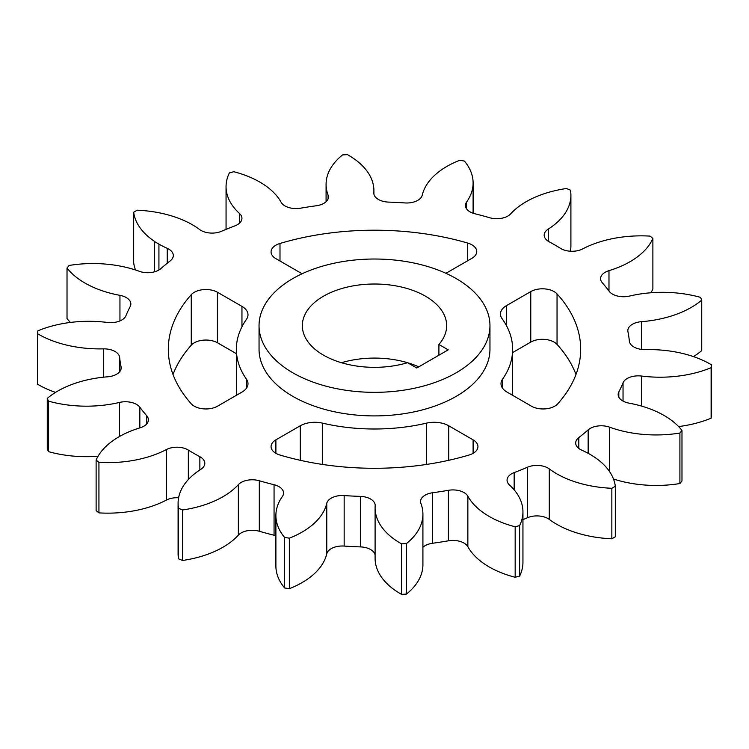<?xml version="1.0" encoding="UTF-8"?>
<svg xmlns="http://www.w3.org/2000/svg" width="749" height="749" viewBox="0 0 749 749"><rect width="100%" height="100%" fill="white"/><g stroke="black" fill="none" stroke-linecap="round" stroke-linejoin="round"><path stroke-width="1.12" d="M613.487 479.014A87.006 50.23 0 0 0 679.905 483.536A338.136 195.217 0 0 0 681.983 480.97L681.983 430.46A87.006 50.23 0 0 0 664.101 415.48A87.006 50.23 0 0 0 629.048 403.149A15.673 9.044 0 0 1 622.737 400.93A15.673 9.044 0 0 1 618.15 394.526A15.673 9.044 0 0 1 618.814 391.914A255.25 147.366 0 0 0 623.037 382.833A15.673 9.044 0 0 1 641.621 376.054A87.006 50.23 0 0 0 711.119 367.675A338.136 195.217 0 0 0 711.55 364.847A87.006 50.23 0 0 0 710.623 364.304A87.006 50.23 0 0 0 645.629 349.633A15.673 9.044 0 0 1 633.926 346.993A15.673 9.044 0 0 1 629.357 341.095A255.25 147.366 0 0 0 627.934 331.732A15.673 9.044 0 0 1 627.831 330.655A15.673 9.044 0 0 1 641.397 321.686A87.006 50.23 0 0 0 701.738 300.096A338.136 195.217 0 0 0 700.465 297.353A87.006 50.23 0 0 0 629.506 296.07A15.673 9.044 0 0 1 612.485 294.095A15.673 9.044 0 0 1 609.152 291.258A255.25 147.366 0 0 0 602.271 282.738A15.673 9.044 0 0 1 600.586 278.656A15.673 9.044 0 0 1 608.974 270.651A87.006 50.23 0 0 0 652.885 238.444A338.136 195.217 0 0 0 650.066 236.113A87.006 50.23 0 0 0 582.628 248.921A15.673 9.044 0 0 1 561.001 248.631A15.673 9.044 0 0 1 560.655 248.425A255.25 147.366 0 0 0 554.99 245.045A255.25 147.366 0 0 0 549.139 241.777A15.673 9.044 0 0 1 548.783 241.571A15.673 9.044 0 0 1 544.186 235.177A15.673 9.044 0 0 1 548.268 229.091A87.006 50.23 0 0 0 570.907 195.292A87.006 50.23 0 0 0 570.448 190.152A338.136 195.217 0 0 0 566.422 188.523A87.006 50.23 0 0 0 510.64 213.877A15.673 9.044 0 0 1 489.696 217.744A255.25 147.366 0 0 0 474.941 213.774A15.673 9.044 0 0 1 470.026 211.855A15.673 9.044 0 0 1 465.438 205.451A15.673 9.044 0 0 1 466.608 202.024A87.006 50.23 0 0 0 473.106 182.971A87.006 50.23 0 0 0 464.389 161.054A338.136 195.217 0 0 0 459.643 160.323A87.006 50.23 0 0 0 422.239 195.161A15.673 9.044 0 0 1 404.844 202.932A255.25 147.366 0 0 0 388.628 202.108A15.673 9.044 0 0 1 378.414 199.468A15.673 9.044 0 0 1 373.817 193.073A15.673 9.044 0 0 1 373.835 192.718A87.006 50.23 0 0 0 373.901 190.705A87.006 50.23 0 0 0 348.416 155.193A87.006 50.23 0 0 0 347.48 154.65A338.136 195.217 0 0 0 342.583 154.903A87.006 50.23 0 0 0 326.087 184.338A87.006 50.23 0 0 0 328.071 195.021A15.673 9.044 0 0 1 328.437 196.95A15.673 9.044 0 0 1 316.34 205.76A255.25 147.366 0 0 0 300.602 208.194A15.673 9.044 0 0 1 284.985 205.928A15.673 9.044 0 0 1 281.147 202.286A87.006 50.23 0 0 0 259.781 182.044A87.006 50.23 0 0 0 233.828 171.727A338.136 195.217 0 0 0 229.372 172.925A87.006 50.23 0 0 0 226.058 186.66A87.006 50.23 0 0 0 239.511 213.493A15.673 9.044 0 0 1 241.936 218.324A15.673 9.044 0 0 1 234.84 225.898A255.25 147.366 0 0 0 221.498 231.291A15.673 9.044 0 0 1 201.032 230.449A15.673 9.044 0 0 1 199.711 229.587A87.006 50.23 0 0 0 192.409 224.794L188.111 222.313A288.234 166.409 0 0 0 187.952 222.387A87.006 50.23 0 0 0 137.151 210.207A338.136 195.217 0 0 0 133.678 212.22A87.006 50.23 0 0 0 154.781 241.543A288.234 166.409 0 0 0 154.64 241.637L158.928 244.118A87.006 50.23 0 0 0 167.233 248.331A15.673 9.044 0 0 1 168.731 249.099A15.673 9.044 0 0 1 173.319 255.493A15.673 9.044 0 0 1 170.192 260.914A255.25 147.366 0 0 0 160.848 268.619A15.673 9.044 0 0 1 139.361 271.316A87.006 50.23 0 0 0 69.095 265.464A338.136 195.217 0 0 0 67.017 268.03A87.006 50.23 0 0 0 84.899 283.019A87.006 50.23 0 0 0 119.952 295.349A15.673 9.044 0 0 1 126.263 297.568A15.673 9.044 0 0 1 130.85 303.963A15.673 9.044 0 0 1 130.186 306.584A255.25 147.366 0 0 0 125.963 315.666A15.673 9.044 0 0 1 107.379 322.445A87.006 50.23 0 0 0 37.881 330.824A338.136 195.217 0 0 0 37.45 333.651A87.006 50.23 0 0 0 38.377 334.194A87.006 50.23 0 0 0 103.371 348.865A15.673 9.044 0 0 1 115.074 351.506A15.673 9.044 0 0 1 119.643 357.404A255.25 147.366 0 0 0 121.066 366.767A15.673 9.044 0 0 1 121.169 367.843A15.673 9.044 0 0 1 107.603 376.813A87.006 50.23 0 0 0 47.262 398.402A338.136 195.217 0 0 0 48.535 401.146A87.006 50.23 0 0 0 119.494 402.428A15.673 9.044 0 0 1 136.515 404.394A15.673 9.044 0 0 1 139.848 407.231A255.25 147.366 0 0 0 146.729 415.761A15.673 9.044 0 0 1 148.414 419.843A15.673 9.044 0 0 1 140.026 427.848A87.006 50.23 0 0 0 96.115 460.055A338.136 195.217 0 0 0 98.934 462.376A87.006 50.23 0 0 0 166.372 449.569A15.673 9.044 0 0 1 187.999 449.868A15.673 9.044 0 0 1 188.345 450.074A255.25 147.366 0 0 0 194.01 453.454A255.25 147.366 0 0 0 199.861 456.721A15.673 9.044 0 0 1 200.217 456.927A15.673 9.044 0 0 1 204.814 463.322A15.673 9.044 0 0 1 200.732 469.408A87.006 50.23 0 0 0 178.093 503.206A87.006 50.23 0 0 0 178.552 508.346A338.136 195.217 0 0 0 182.578 509.975A87.006 50.23 0 0 0 238.36 484.622A15.673 9.044 0 0 1 259.304 480.755A255.25 147.366 0 0 0 274.059 484.725A15.673 9.044 0 0 1 278.974 486.644A15.673 9.044 0 0 1 283.562 493.039A15.673 9.044 0 0 1 282.392 496.475A87.006 50.23 0 0 0 275.894 515.527A87.006 50.23 0 0 0 284.611 537.445A338.136 195.217 0 0 0 289.357 538.175A87.006 50.23 0 0 0 326.761 503.337A15.673 9.044 0 0 1 344.156 495.566A255.25 147.366 0 0 0 360.372 496.39A15.673 9.044 0 0 1 370.586 499.021A15.673 9.044 0 0 1 375.183 505.425A15.673 9.044 0 0 1 375.165 505.781A87.006 50.23 0 0 0 375.099 507.785A87.006 50.23 0 0 0 400.584 543.306A87.006 50.23 0 0 0 401.52 543.84A338.136 195.217 0 0 0 406.417 543.596A87.006 50.23 0 0 0 422.913 514.16A87.006 50.23 0 0 0 420.929 503.468A15.673 9.044 0 0 1 420.563 501.549A15.673 9.044 0 0 1 432.66 492.739A255.25 147.366 0 0 0 448.398 490.305A15.673 9.044 0 0 1 464.015 492.57A15.673 9.044 0 0 1 467.853 496.213A87.006 50.23 0 0 0 489.219 516.445A87.006 50.23 0 0 0 515.172 526.772A338.136 195.217 0 0 0 519.628 525.573A87.006 50.23 0 0 0 522.942 511.839A87.006 50.23 0 0 0 509.489 485.006A15.673 9.044 0 0 1 507.064 480.175A15.673 9.044 0 0 1 514.16 472.6A255.25 147.366 0 0 0 527.502 467.207A15.673 9.044 0 0 1 547.968 468.05A15.673 9.044 0 0 1 549.289 468.911A87.006 50.23 0 0 0 556.591 473.705A87.006 50.23 0 0 0 611.849 488.292A338.136 195.217 0 0 0 615.322 486.279A87.006 50.23 0 0 0 590.072 454.381A87.006 50.23 0 0 0 581.767 450.158A15.673 9.044 0 0 1 580.269 449.4A15.673 9.044 0 0 1 575.681 443.005A15.673 9.044 0 0 1 578.808 437.585A255.25 147.366 0 0 0 588.152 429.879A15.673 9.044 0 0 1 609.639 427.183A87.006 50.23 0 0 0 679.905 433.034A338.136 195.217 0 0 0 681.983 430.46M678.594 426.565A87.006 50.23 0 0 0 711.119 418.176A338.136 195.217 0 0 0 711.55 415.349L711.55 364.847M693.452 356.608A87.006 50.23 0 0 0 701.738 350.598L701.738 300.096M650.937 292.765A87.006 50.23 0 0 0 652.885 288.945L652.885 238.444M570.401 251.224A87.006 50.23 0 0 0 570.907 245.794L570.907 195.292M133.678 212.22L133.678 262.721A87.006 50.23 0 0 0 135.513 269.986M67.017 268.03L67.017 318.54A87.006 50.23 0 0 0 70.406 322.435M37.45 333.651L37.45 384.153A87.006 50.23 0 0 0 38.377 384.696A87.006 50.23 0 0 0 55.548 392.392M47.262 398.402L47.262 448.904A338.136 195.217 0 0 0 48.535 451.647A87.006 50.23 0 0 0 98.063 456.235M96.115 460.055L96.115 510.556A338.136 195.217 0 0 0 98.934 512.887A87.006 50.23 0 0 0 166.372 500.079L166.372 449.569M178.599 497.776A15.673 9.044 0 0 0 166.372 500.079M178.093 503.206L178.093 553.708A87.006 50.23 0 0 0 178.552 558.848A338.136 195.217 0 0 0 182.578 560.477A87.006 50.23 0 0 0 238.36 535.123L238.36 484.622M275.894 535.769A15.673 9.044 0 0 0 274.059 535.226A255.25 147.366 0 0 1 259.304 531.256A15.673 9.044 0 0 0 238.36 535.123M275.894 515.527L275.894 566.029A87.006 50.23 0 0 0 284.611 587.946A338.136 195.217 0 0 0 289.357 588.677A87.006 50.23 0 0 0 326.761 553.839L326.761 503.337M375.099 555A15.673 9.044 0 0 0 370.586 549.532A15.673 9.044 0 0 0 360.372 546.892A255.25 147.366 0 0 1 344.156 546.068A15.673 9.044 0 0 0 326.761 553.839M375.099 507.785L375.099 558.295A87.006 50.23 0 0 0 400.584 593.807A87.006 50.23 0 0 0 401.52 594.35A338.136 195.217 0 0 0 406.417 594.097A87.006 50.23 0 0 0 422.913 564.662L422.913 514.16M522.942 511.839L522.942 562.34A87.006 50.23 0 0 1 519.628 576.075A338.136 195.217 0 0 1 515.172 577.273A87.006 50.23 0 0 1 489.219 566.956A87.006 50.23 0 0 1 467.853 546.714A15.673 9.044 0 0 0 464.015 543.072A15.673 9.044 0 0 0 448.398 540.806A255.25 147.366 0 0 1 432.66 543.24A15.673 9.044 0 0 0 422.913 547.285M522.942 519.637A255.25 147.366 0 0 0 527.502 517.709L527.502 467.207M615.322 486.279L615.322 536.78A338.136 195.217 0 0 1 611.849 538.793A87.006 50.23 0 0 1 556.591 524.206A87.006 50.23 0 0 1 549.289 519.413A15.673 9.044 0 0 0 547.968 518.551A15.673 9.044 0 0 0 527.502 517.709M236.356 353.668L217.575 342.827A16.497 9.522 0 0 0 191.257 345.195A206.181 119.035 0 0 0 173.019 374.5M554.101 342.096A16.497 9.522 0 0 0 530.769 342.096L530.769 291.595A16.497 9.522 180 0 1 554.101 291.595A16.497 9.522 180 0 1 557.041 293.908L557.041 344.409A16.497 9.522 0 0 0 554.101 342.096M575.981 374.5A206.181 119.035 0 0 0 557.041 344.409M512.644 352.573L530.769 342.096M418.766 366.851A72.166 41.663 0 0 0 407.671 362.75M407.55 362.713A72.166 41.663 0 0 0 341.45 362.713M292.859 372.815A115.458 66.661 0 0 0 418.682 387.27A115.458 66.661 0 0 0 489.958 325.684A115.458 66.661 0 0 0 456.141 278.544A115.458 66.661 0 0 0 330.318 264.097A115.458 66.661 0 0 0 259.042 325.684A115.458 66.661 0 0 0 292.859 372.815M448.211 349.849L416.772 368.002L407.587 362.703A72.166 41.663 0 0 1 323.474 355.138A72.166 41.663 0 0 1 302.334 325.684A72.166 41.663 0 0 1 346.881 287.185A72.166 41.663 0 0 1 425.526 296.22A72.166 41.663 0 0 1 446.666 325.684A72.166 41.663 0 0 1 438.905 344.474L448.211 349.849M259.042 325.684L259.042 349.249A115.458 66.661 0 0 0 292.859 396.38A115.458 66.661 0 0 0 418.682 410.836A115.458 66.661 0 0 0 489.958 349.249L489.958 325.684M241.955 326.779L241.955 306.388L217.575 292.316L217.575 342.827M241.955 306.388A20.616 11.9 180 0 1 247.994 314.814A20.616 11.9 180 0 1 246.487 319.28A138.144 79.75 0 0 0 236.356 349.249A138.144 79.75 0 0 0 246.487 379.219A20.616 11.9 180 0 1 247.994 383.685A20.616 11.9 180 0 1 241.955 392.102L217.575 406.173A16.497 9.522 180 0 1 194.253 406.173A16.497 9.522 180 0 1 191.257 403.805A206.181 119.035 0 0 1 168.319 349.249A206.181 119.035 0 0 1 191.257 294.685A16.497 9.522 180 0 1 217.575 292.316M300.274 460.298L300.274 425.769L275.894 439.85L275.894 453.314A16.497 9.522 180 0 1 271.063 446.582A16.497 9.522 180 0 1 275.894 439.85M300.274 425.769A20.616 11.9 180 0 1 322.594 423.157A138.144 79.75 0 0 0 426.406 423.157A20.616 11.9 180 0 1 448.726 425.769L448.726 460.298M473.106 453.314L473.106 439.85L448.726 425.769M473.106 439.85A16.497 9.522 180 0 1 477.937 446.582A16.497 9.522 180 0 1 469.005 455.046A206.181 119.035 0 0 1 279.995 455.046A16.497 9.522 180 0 1 275.894 453.314M557.041 293.908A206.181 119.035 0 0 1 580.681 349.249A206.181 119.035 0 0 1 557.743 403.805A16.497 9.522 180 0 1 531.425 406.173L507.045 392.102A20.616 11.9 180 0 1 501.006 383.685A20.616 11.9 180 0 1 502.513 379.219A138.144 79.75 0 0 0 512.644 349.249A138.144 79.75 0 0 0 502.036 318.606A20.616 11.9 180 0 1 500.454 314.028A20.616 11.9 180 0 1 506.493 305.611L530.769 291.595M445.833 273.263A20.616 11.9 180 0 0 447.443 272.43L471.917 258.302A16.497 9.522 180 0 0 476.748 251.561A16.497 9.522 180 0 0 471.917 244.829A16.497 9.522 180 0 0 467.713 243.069A206.181 119.035 0 0 0 279.995 243.453L279.995 261.017M302.203 273.703A20.616 11.9 180 0 1 300.274 272.72L275.894 258.648A16.497 9.522 180 0 1 271.063 251.917A16.497 9.522 180 0 1 279.995 243.453M679.905 483.536L679.905 433.034M611.849 538.793L611.849 488.292M519.628 576.075L519.628 525.573M515.172 577.273L515.172 526.772M48.535 451.647L48.535 401.146M406.417 594.097L406.417 543.596M401.52 594.35L401.52 543.84M711.119 418.176L711.119 367.675M289.357 588.677L289.357 538.175M284.611 587.946L284.611 537.445M182.578 560.477L182.578 509.975M178.552 558.848L178.552 508.346M98.934 512.887L98.934 462.376M154.64 271.784L154.64 241.637M438.905 355.223L438.905 344.474M119.494 436.498L119.494 402.428M146.729 423.925L146.729 415.761M139.848 427.904L139.848 407.231M199.861 469.969L199.861 456.721M274.059 535.226L274.059 484.725M259.304 531.256L259.304 480.755M167.233 263.245L167.233 248.331M158.928 269.996L158.928 244.118M328.071 198.878L328.071 195.021M608.974 291.015L608.974 270.651M641.621 406.108L641.621 376.054M623.037 401.089L623.037 382.833M618.814 397.148L618.814 391.914M119.952 320.909L119.952 295.349M360.372 546.892L360.372 496.39M344.156 546.068L344.156 495.566M103.371 377.206L103.371 348.865M121.066 368.92L121.066 366.767M119.643 371.747L119.643 357.404M448.398 540.806L448.398 490.305M432.66 543.24L432.66 492.739M239.511 223.155L239.511 213.493M514.16 489.846L514.16 472.6M466.608 208.887L466.608 202.024M641.397 349.399L641.397 321.686M548.268 241.262L548.268 229.091M609.639 471.692L609.639 427.183M588.152 453.304L588.152 429.879M578.808 448.426L578.808 437.585M246.487 388.16L246.487 379.219M191.257 345.195L191.257 294.685M322.594 423.157L322.594 464.455M426.406 464.455L426.406 423.157M506.493 305.611L506.493 325.721M502.513 379.219L502.513 388.16M467.713 260.727L467.713 243.069M188.345 479.547L188.345 450.074M467.853 546.714L467.853 496.213M373.835 193.439L373.835 192.718M549.289 519.413L549.289 468.911M326.087 201.715L326.087 184.338M226.058 229.363L226.058 186.66M473.106 213.231L473.106 182.971M236.356 395.332L236.356 349.249M512.644 395.332L512.644 349.249M373.901 194L373.901 190.705"/></g></svg>
